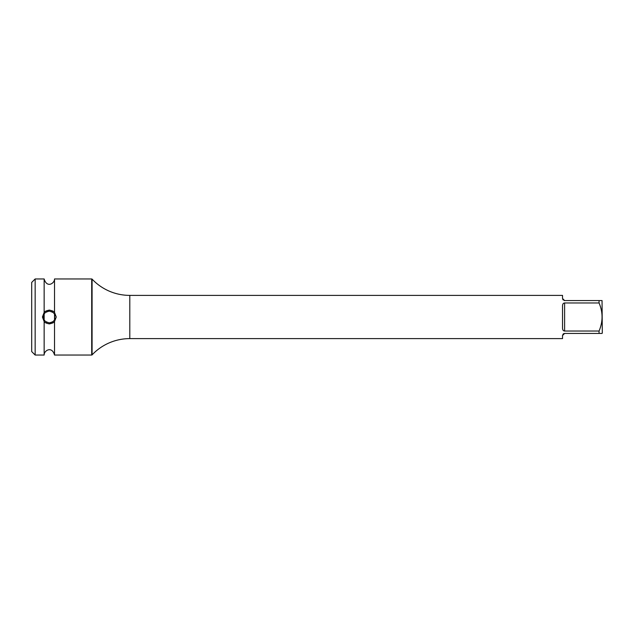 <?xml version="1.0" encoding="UTF-8"?>
<svg xmlns="http://www.w3.org/2000/svg" width="634" height="634" viewBox="0 0 634 634"><rect width="100%" height="100%" fill="white"/><g stroke="black" fill="none" stroke-linecap="round" stroke-linejoin="round"><path stroke-width="0.95" d="M48.263 311.223A5.88 5.88 0 0 1 49.333 311.12C45.965 311.991 44.237 313.03 44.15 314.234L44.15 278.96L35.155 278.96L31.7 282.415L31.7 351.585L35.155 355.04L44.15 355.04L44.15 319.766C44.031 320.788 45.759 321.826 49.333 322.88A5.88 5.88 0 0 0 50.53 322.754M47.32 311.476A5.88 5.88 0 0 0 46.512 311.841L46.409 311.904M46.425 311.896A5.88 5.88 0 0 0 45.83 312.277L45.83 312.285M44.428 313.759A5.88 5.88 0 0 0 44.245 314.06L44.221 314.099A5.88 5.88 0 0 0 43.532 316.049L43.532 317.951A5.88 5.88 0 0 0 44.221 319.893M44.428 320.233A5.88 5.88 0 0 0 44.792 320.725M44.863 320.812A5.88 5.88 0 0 0 45.331 321.303M46.068 321.89A5.88 5.88 0 0 0 47.003 322.397M51.56 322.444A5.88 5.88 0 0 0 52.424 322.001L52.551 321.921M52.582 321.898A5.88 5.88 0 0 0 53.145 321.478M53.478 321.176L53.7 320.939A5.88 5.88 0 0 0 53.731 320.907L54.167 320.352A5.88 5.88 0 0 0 54.302 320.146M54.437 319.932A5.88 5.88 0 0 0 55.134 317.951M55.134 316.049A5.88 5.88 0 0 0 54.453 314.107M54.247 313.767A5.88 5.88 0 0 0 53.882 313.275M53.85 313.228A5.88 5.88 0 0 0 53.343 312.697M52.598 312.11A5.88 5.88 0 0 0 51.663 311.603M44.15 355.04C43.912 350.65 51.893 345.601 54.524 355.04L54.524 319.766C54.437 320.97 52.701 322.009 49.333 322.88M49.333 311.12C52.915 312.174 54.643 313.212 54.524 314.234L54.524 278.96L91.7 278.96L91.7 355.04L54.524 355.04M35.155 278.96L35.155 355.04M44.15 314.234L44.15 319.766M54.524 319.766L54.524 314.234M91.7 355.04A0.515 0.515 180 0 0 92.081 354.874A51.869 51.869 180 0 1 129.796 338.611L129.796 295.389A51.869 51.869 0 0 1 92.081 279.126A0.515 0.515 0 0 0 91.7 278.96M129.796 338.611L562.532 338.611L562.532 335.505L564.609 333.436L599.059 333.436L599.059 331.035C603.045 321.628 603.045 312.269 599.059 302.965L599.059 300.564L602.046 300.564L564.609 300.564L562.532 298.495L562.532 295.389L129.796 295.389M564.609 331.035C563.277 330.908 562.588 329.949 562.532 328.158L562.532 305.842C562.588 304.051 563.277 303.092 564.609 302.965L564.609 331.035L599.059 331.035M564.609 302.965L599.059 302.965M562.77 299.47L563.063 299.874M564.046 300.492L564.609 300.564M562.532 328.158L562.588 328.943M562.77 329.632L563.293 330.472M564.609 333.436L563.507 333.746M563.182 333.999L562.532 335.505M602.046 300.564L602.3 332.993L602.046 333.436L599.059 333.436M42.423 317L44.15 312.427C44.34 311.587 46.068 310.811 49.333 310.081C52.598 310.803 54.326 311.587 54.524 312.427L56.252 317L54.524 321.573C54.326 322.413 52.598 323.197 49.333 323.919C46.076 323.197 44.34 322.413 44.15 321.573L42.423 317M92.081 354.874L92.081 279.126M54.524 278.96C54.738 283.224 46.971 288.525 44.15 278.96"/></g></svg>
